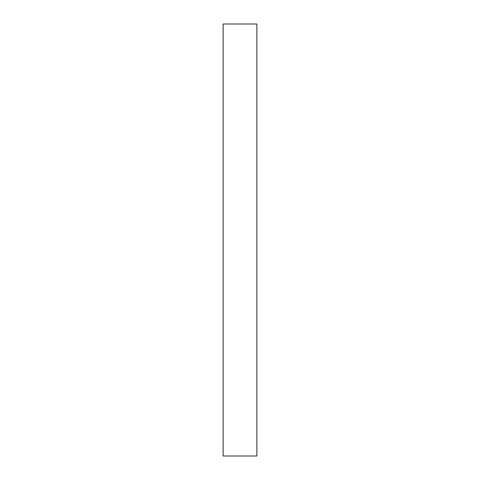 <?xml version="1.0" encoding="UTF-8"?>
<svg xmlns="http://www.w3.org/2000/svg" width="480" height="480" viewBox="0 0 480 480"><rect width="100%" height="100%" fill="white"/><g stroke="black" fill="none" stroke-linecap="round" stroke-linejoin="round"><path stroke-width="0.72" d="M256.854 24L256.854 456L223.146 456L256.854 456L256.854 24L223.146 24L256.854 24M223.146 24L223.146 456L223.146 24"/></g></svg>
